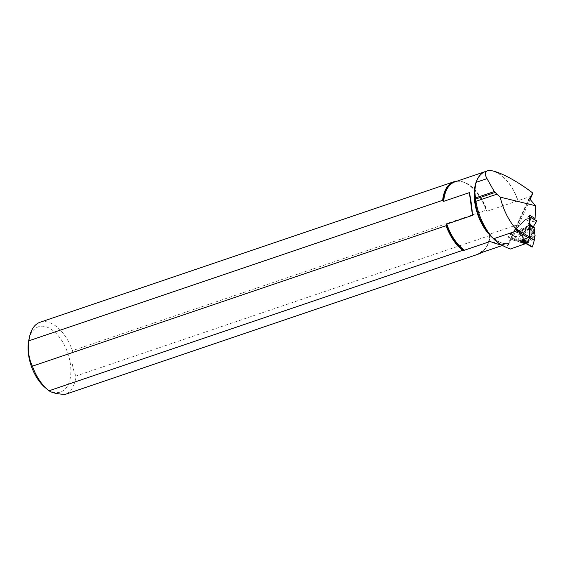 <?xml version="1.0" encoding="UTF-8"?>
<svg xmlns="http://www.w3.org/2000/svg" width="565" height="565" viewBox="0 0 565 565"><rect width="100%" height="100%" fill="white"/><g stroke="black" fill="none" stroke-linecap="round" stroke-linejoin="round"><path stroke-width="0.42" stroke-dasharray="2.83 2.12" d="M529.659 217.991L525.641 219.382L516.438 228.507L516.41 230.004L515.464 231.714L510.407 233.578L510.195 234.044L512.54 238.359L517.13 241.107L512.54 238.359M525.641 219.382L530.154 222.052L527.237 224.75L532.251 227.716L534.469 231.53M525.047 227.907L523.755 228.38L525.139 229.701L525.118 227.518L527.053 226.127L527.237 224.75M529.751 215.307L507.928 236.954L519.729 240.69L512.646 238.451L517.159 241.121L519.701 241.891L520.994 233.981L523.755 228.38M523.48 228.472L521.022 231.445L520.04 234.419L515.937 236.848L510.407 233.578M529.405 225.266L528.529 223.804L529.532 221.551M533.614 227.857L533.127 227.01L533.614 227.857L534.603 227.914L533.699 227.942L529.08 225.174M534.299 236.396L527.985 241.333L523.289 243.028L524.186 243.331L517.088 241.05L515.937 236.848L520.04 234.419L521.022 231.445L523.197 228.761L527.053 226.127L527.237 224.75L530.154 222.052L536.51 220.816L530.337 221.974L525.789 219.291M526.001 230.584A4.287 2.903 -59.4 0 0 524.871 228.055A4.287 2.903 -59.4 0 0 521.149 229.044A4.287 2.903 -59.4 0 0 520.506 235.436A4.287 2.903 -59.4 0 0 523.995 234.673A4.287 2.903 -59.4 0 0 526.001 230.584M525.139 229.701L525.401 231.255A6.745 4.555 -59.4 0 0 523.508 239.348L521.354 242.618L519.701 241.891M521.439 242.555L523.006 243.112L525.182 242.336L525.916 241.241A6.745 4.555 -59.4 0 0 532.484 236.82L532.046 235.04L534.78 234.856M510.195 234.044L515.718 237.314L517.088 241.05M526.319 243.501L528.543 242.343L532.018 247.06M526.629 243.685L527.117 242.745L528.642 242.434L531.531 246.397M525.33 230.788A6.031 4.075 -59.4 0 0 524.016 239.489A6.031 4.075 -59.4 0 0 529.073 238.931A6.031 4.075 -59.4 0 0 532.159 232.95A6.031 4.075 -59.4 0 0 530.111 229.185A6.031 4.075 -59.4 0 0 525.33 230.788M529.532 222.476L534.483 231.163M535.048 233.119L534.568 231.805M534.582 232.695L534.448 232.575C533.339 229.673 531.354 228.041 528.487 227.674L527.053 226.127M525.118 227.518L525.718 230.061L525.401 231.255M526.276 226.367L526.954 229.235L528.798 228.966L528.487 227.674M526.954 229.235A6.42 4.343 120.6 0 1 529.751 228.691A6.42 4.343 120.6 0 1 532.4 233.514L534.836 233.352M532.046 235.04A6.42 4.343 120.6 0 1 524.377 240.203L525.916 241.241M522.547 242.908L524.377 240.203M523.501 239.511A6.42 4.343 120.6 0 1 523.409 239.405A6.42 4.343 120.6 0 1 525.718 230.061M532.4 233.514L533.466 232.639A6.745 4.555 -59.4 0 0 530.627 228.846A6.745 4.555 -59.4 0 0 528.798 228.966M533.466 232.639L534.448 232.575M517.505 241.191L523.197 228.761M525.16 230.23C523.155 233.776 522.293 237.279 522.576 240.725L521.354 242.618M523.006 243.112L524.687 242.512M523.508 239.348L522.576 240.725M515.718 237.314L515.937 236.848M534.193 239.369L523.557 243.112M527.985 241.333L535.09 235.619M525.182 242.336L528.275 241.241M532.484 236.82L533.72 236.735M492.765 237.95A37.742 21.216 -108.8 0 0 509.468 243.077L509.171 243.536A38.173 21.456 71.2 0 1 489.142 233.769C496.36 241.707 503.132 244.807 509.453 243.084L509.496 243.07C510.343 242.47 513.543 236.163 519.094 224.164L490.349 233.924L489.657 235.541L75.936 376.007A38.201 21.47 -108.8 0 1 65.159 394.412M489.657 235.541A38.201 21.47 -108.8 0 1 485.427 248.494A38.201 21.47 -108.8 0 1 481.422 252.604M457.156 181.125A38.201 21.47 -108.8 0 1 462.827 181.951A38.201 21.47 -108.8 0 1 486.183 210.166L487.235 211.19L518.027 200.688A37.756 21.223 -108.8 0 0 485.681 171.428M509.171 243.536L507.709 246.05L510.301 249.038M507.455 245.436L507.709 246.05L529.349 198.732M534.165 219.354L513.246 240.097L525.047 243.84M40.143 322.227A38.201 21.47 -108.8 0 1 72.461 350.639L486.183 210.166M75.936 376.007C72.313 368.394 71.155 359.94 72.461 350.639M28.9 339.706A34.437 19.358 -108.8 0 1 44.981 326.542A34.437 19.358 -108.8 0 1 70.879 369.849A34.437 19.358 -108.8 0 1 46.443 388.586A34.437 19.358 -108.8 0 1 45.144 387.555M501.339 244.822L504.587 244.737L502.462 245.457L509.496 243.07M508.154 245.302L529.419 198.809M519.094 224.164L530.062 199.544M513.246 240.097L507.928 236.954M531.609 196.076L518.027 200.688M504.587 244.737L490.173 241.481M521.121 231.283L516.438 228.507M528.529 223.804L529.433 224.34M528.522 224.199L529.426 224.729M529.334 225.28L533.904 227.985M529.857 225.16L534.518 227.914M523.049 230.167A4.287 2.903 -59.4 0 0 522.406 236.566A4.287 2.903 -59.4 0 0 527.089 234.348A4.287 2.903 -59.4 0 0 526.778 229.185A4.287 2.903 -59.4 0 0 523.049 230.167M515.464 231.714L520.04 234.419M515.767 231.403L520.301 234.087M516.41 230.004L520.944 232.688M516.438 229.637L521.008 232.335M516.241 229.157L520.902 231.918M516.269 228.79L520.965 231.565M516.325 228.67L521.022 231.445M524.073 239.73L528.642 242.434M524.15 239.857L528.31 242.321M525.189 241.608L527.117 242.745M525.591 242.279L526.863 243.028M525.146 230.753A5.855 3.955 -59.4 0 0 522.731 235.888A5.855 3.955 -59.4 0 0 527.343 239.525A5.855 3.955 -59.4 0 0 531.75 232.081A5.855 3.955 -59.4 0 0 526.34 229.793A5.855 3.955 -59.4 0 0 525.146 230.753M456.28 181.429A37.904 21.308 -108.8 0 1 463.258 182.092A37.904 21.308 -108.8 0 1 486.698 210.872M462.827 181.951L454.889 181.895A37.742 21.216 -108.8 0 1 487.235 211.19M489.947 234.56A37.904 21.308 -108.8 0 1 485.674 248.12A37.904 21.308 -108.8 0 1 480.547 252.901M475.398 186.076A38.173 21.456 71.2 0 0 474.741 191.373L475.462 185.744M490.349 233.924A37.742 21.216 -108.8 0 1 479.155 253.374L485.427 248.494M484.544 171.88A37.742 21.216 -108.8 0 1 485.54 171.492A37.742 21.216 -108.8 0 1 517.886 200.78M533.706 227.949L529.158 225.258M520.506 235.436L522.837 236.968L522.731 235.888L524.016 239.489M524.871 228.055L527.343 229.362L526.34 229.793L530.111 229.185M528.558 242.35L523.995 239.652M529.751 228.691L530.627 228.846M531.842 238.6L534.455 236.276M483.576 172.374L485.123 171.633M529.08 198.153L507.441 245.478"/><path stroke-width="0.85" d="M516.784 230.88L528.282 237.681L529.002 236.636L515.852 228.853L516.784 230.88L493.52 238.776C497.292 242.781 502.885 246.199 510.301 249.038L525.047 243.84L519.729 240.69L521.573 241.227L522.583 240.061L523.995 239.652L526.488 243.79L526.891 243.649L529.779 237.413L530.196 225.499L529.405 225.266M529.779 237.413L534.292 240.083L534.299 236.396L535.09 235.619L534.469 231.53L534.857 228.126L534.469 231.53L535.09 235.619L534.299 236.396L534.278 240.287L532.414 246.919L531.531 246.397M531.199 217.673L536.693 221.141L533.127 227.01L536.693 221.141L531.121 217.553L529.659 217.991M529.532 221.551L531.171 217.871M524.186 243.331L526.538 243.84L524.186 243.331M526.891 243.649L532.414 246.919L534.278 240.287L529.737 237.597M532.414 246.919L526.608 243.861M501.339 244.822C498.563 244.461 494.841 243.346 490.173 241.481L464.501 250.196L462.777 250.302L49.056 390.768A38.201 21.47 -108.8 0 1 47.615 389.631A38.201 21.47 -108.8 0 1 32.396 366.169L446.117 225.696L446.809 224.079L472.481 215.364L469.367 192.63C470.857 199.177 471.895 206.755 472.481 215.364M462.777 250.302A38.201 21.47 -108.8 0 1 446.117 225.696M49.056 390.768C51.98 392.816 57.348 394.024 65.159 394.412L478.887 253.939L478.915 253.452L502.462 245.457L479.155 253.374A37.742 21.216 -108.8 0 1 478.915 253.452M481.422 252.604A38.201 21.47 -108.8 0 1 478.887 253.939M469.367 192.63L443.695 201.345L442.642 200.321L28.914 340.794C27.614 350.095 28.773 358.556 32.396 366.169M493.52 238.776A45.581 25.623 -108.8 0 1 492.214 237.321A45.581 25.623 -108.8 0 1 475.9 201.31L496.896 194.183L494.276 191.549L487.002 178.639C484.664 174.401 484.77 171.809 487.32 170.87L485.681 171.428A37.756 21.223 -108.8 0 0 483.576 172.374A37.756 21.223 -108.8 0 0 476.175 182.318L487.002 178.639M515.852 228.853C508.401 220.124 503.203 209.559 500.244 197.15L496.896 194.183M492.214 237.321L489.142 233.769A38.173 21.456 71.2 0 1 474.741 191.373L475.9 201.31M474.805 190.405L475.462 185.744M500.244 197.15L535.521 205.745L529.08 198.153L529.73 198.131L532.88 193.117C514.44 178.858 493.196 168.483 487.32 170.87M535.521 205.745L535.076 218.457L534.165 219.354M535.076 218.457L529.751 215.307L529.002 236.636M28.914 340.794A38.201 21.47 -108.8 0 1 29.599 336.556A38.201 21.47 -108.8 0 1 40.143 322.227L453.865 181.761A38.201 21.47 -108.8 0 1 457.156 181.125M47.615 389.631L45.144 387.555A34.437 19.358 -108.8 0 1 28.9 339.706L29.599 336.556M442.642 200.321A38.201 21.47 -108.8 0 1 453.865 181.761M475.398 186.076L476.175 182.318M529.419 198.809L529.73 198.131M530.062 199.544L532.88 193.117M519.729 240.69L528.282 237.681M534.886 228.274L530.196 225.499M529.433 224.34L533.106 226.509M529.426 224.729L533.056 226.883M530.118 225.266L534.808 228.041M530.168 225.35L534.857 228.126M526.114 244.002L521.431 241.234M523.776 239.638L524.15 239.857M522.583 240.061L525.189 241.608M522.293 240.33L525.591 242.279M521.968 240.923L526.319 243.501M521.679 241.191L526.368 243.967M521.573 241.227L526.262 244.002M443.158 201.027A37.904 21.308 -108.8 0 1 456.28 181.429M443.695 201.345A37.742 21.216 -108.8 0 1 454.889 181.895L485.123 171.633M464.501 250.196A37.742 21.216 -108.8 0 1 446.809 224.079M463.724 250.288A37.904 21.308 -108.8 0 1 446.407 224.722M480.547 252.901A37.904 21.308 -108.8 0 1 478.753 253.685M492.765 237.95A37.742 21.216 -108.8 0 1 474.635 201.317A37.742 21.216 -108.8 0 1 484.544 171.88M475.553 199.085L495.06 192.467M475.37 197.969L494.276 191.549M534.716 227.949L530.041 225.181M536.651 220.823L531.121 217.553M532.068 247.11L526.545 243.84"/></g></svg>
